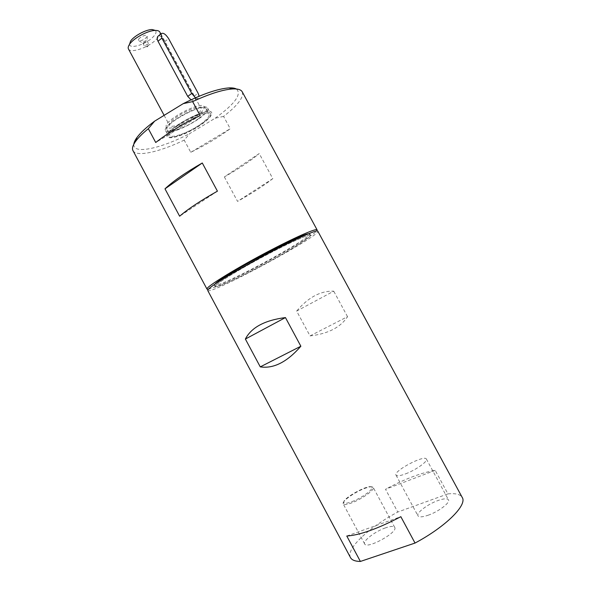 <?xml version="1.0" encoding="UTF-8"?>
<svg xmlns="http://www.w3.org/2000/svg" width="591" height="591" viewBox="0 0 591 591"><rect width="100%" height="100%" fill="white"/><g stroke="black" fill="none" stroke-linecap="round" stroke-linejoin="round"><path stroke-width="0.44" stroke-dasharray="2.96 2.22" d="M197.298 127.183C206.096 121.65 210.898 117.188 211.718 113.79C213.647 102.575 157.686 132.709 168.117 137.267C171.53 139.328 185.847 134.297 197.298 127.183M177.337 125.935C188.714 117.328 207.921 110.295 209.111 114.129C209.79 116.154 207.16 119.367 201.206 123.77C189.992 132.103 171.309 139.062 169.831 135.28C169.1 133.396 171.597 130.279 177.337 125.935M405.662 473.827C415.931 469.993 428.18 461.216 426.399 459.074C424.648 454.449 393.074 471.123 396.014 475.112C396.916 476.316 400.137 475.881 405.662 473.827M351.889 501.678C361.618 498.117 373.97 489.06 371.746 487.235C369.567 483.468 341.908 498.605 343.829 502.513C344.405 503.717 347.094 503.436 351.889 501.678M286.642 251.663C261.806 266.238 225.696 284.463 217.163 286.546C211.548 287.736 217.99 282.764 236.503 271.638C252.689 262.064 275.362 249.971 290.957 242.591C306.965 235.152 313.09 233.26 309.344 236.917C305.843 239.931 298.278 244.851 286.642 251.663C261.806 266.238 225.696 284.463 217.163 286.546L215.087 286.62C213.809 285.231 234.812 271.941 261.126 257.787C287.433 243.61 310.09 233.393 310.541 235.225L309.344 236.917C305.843 239.931 298.278 244.851 286.642 251.663M310.031 335.91C327.961 333.841 340.46 327.429 347.538 316.673L310.031 335.91L296.645 311.073L333.738 291.186C320.618 290.72 308.251 297.347 296.645 311.073M347.538 316.673L333.738 291.186M207.729 290.499C209.436 295.618 321.164 235.454 317.832 231.214M308.495 233.777L309.824 233.896C309.558 235.706 301.602 241.209 285.963 250.407C257.454 267.221 215.08 288.053 214.378 285.29L215.013 284.116M148.208 45.603L146.324 46.659L144.751 46.659L145.467 45.463C147.093 44.332 148.245 43.985 148.932 44.406L148.208 45.603M139.912 37.868C138.264 39.346 137.939 40.314 138.937 40.779C142.438 40.668 145.201 39.176 147.225 36.317C146.598 34.559 144.16 35.083 139.912 37.868M143.539 41.887C145.164 40.757 146.317 40.402 147.011 40.838L143.059 43.261L143.539 41.887M128.454 48.972C130.293 53.271 145.733 48.58 154.354 41.252C158.913 37.403 160.737 34.344 159.829 32.077M129.495 44.399C129.828 48.935 143.665 45.175 151.318 38.607C155.559 34.965 156.933 32.239 155.44 30.429M194.794 116.279C199.536 112.718 201.612 110.103 201.029 108.434C199.182 102.841 165.872 120.778 169.521 125.395C170.74 128.557 185.818 123.046 194.794 116.279M191.048 99.813C193.464 101.142 194.964 101.356 195.547 100.44C195.769 99.606 195.311 98.187 194.173 96.185L164.756 41.666C162.821 37.728 160.782 35.755 158.647 35.755M196.663 116.139C203.075 111.3 205.424 107.976 203.725 106.181C199.352 101.556 164.704 120.217 166.16 126.408C165.864 131.446 185.182 124.804 196.663 116.139M198.45 118.651C204.383 114.218 206.998 110.968 206.281 108.899L205.823 108.382C201.346 103.639 165.347 123.024 166.847 129.37L167.017 130.042C168.546 133.921 187.258 127.028 198.45 118.651M195.518 97.788C197.158 98.815 198.295 98.86 198.923 97.921L199.152 96.23M197.283 127.154C206.089 121.613 210.898 117.151 211.711 113.76C213.647 102.539 157.657 132.679 168.088 137.245C171.508 139.306 185.833 134.275 197.283 127.154M223.583 116.412L215.227 118.185L189.785 133.529L184.2 140.126L190.753 152.308C205.505 145.142 218.67 137.275 230.231 128.712L223.583 116.412C237.818 105.368 244.039 97.168 242.229 91.819M133.832 144.211C132.547 154.849 161.277 148.518 189.785 133.529M215.227 118.185C234.974 103.876 242.029 94.139 236.385 88.99M206.82 107.385C200.393 102.967 160.981 125.381 165.628 130.766C168.509 137.925 212.051 114.484 207.655 108.138L206.82 107.385M209.642 112.615C203.304 108.36 163.87 130.759 168.428 135.974C171.205 142.956 214.762 119.5 210.462 113.339L209.642 112.615M132.975 150.646C136.322 157.317 159.54 152.02 184.2 140.126M208.291 289.346L217.045 286.384C243.115 275.879 310.401 238.587 316.562 231.051M224.358 176.916L237.545 201.383C252.061 193.264 263.815 185.685 272.806 178.652L259.22 153.549L224.358 176.916C238.83 168.753 250.451 160.966 259.22 153.549M200.157 115.57L155.729 142.505M190.753 152.308L230.231 128.712M272.806 178.652L237.545 201.383M217.429 191.159L179.634 216.21M364.351 488.558C369.153 486.748 372.071 486.327 373.12 487.294L373.216 487.427C375.078 489.629 362.002 499.1 351.785 502.838C346.858 504.648 343.992 504.987 343.186 503.864L343.127 503.709C341.93 501.168 354.563 492.222 364.351 488.558M385.472 527.874C375.263 531.316 362.601 540.987 364.647 543.919C366.649 549.696 398.43 532.218 394.714 527.394C393.672 525.968 390.592 526.123 385.472 527.874M428.039 515.263C438.5 511.74 450.564 502.542 448.466 499.816C447.291 498.287 443.841 498.508 438.116 500.488C427.854 504.034 416.005 512.988 417.977 515.84C419.056 517.347 422.41 517.155 428.039 515.263M346.784 536.03L400.838 516.689M435.198 470.355L385.502 489.267L397.765 512.035L447.941 493.884L435.198 470.355C421.383 472.674 404.813 478.976 385.502 489.267M447.941 493.884C455.565 493.123 460.33 494.312 462.236 497.467M350.515 557.623C345.558 548.973 369.065 527.312 397.765 512.035M194.173 96.185L198.111 93.238M164.756 41.666L168.59 38.555M214.378 285.29L215.087 286.62M309.824 233.896L310.541 235.225M148.068 45.721L147.506 46.778L146.324 46.659M138.937 40.779L143.059 43.261M147.225 36.317L147.026 41.126M147.011 40.838L148.932 44.406M142.83 43.091L144.751 46.659M164.121 115.348L169.521 125.395M160.841 33.953L201.029 108.434M166.16 126.408L166.847 129.37M203.725 106.181L205.823 108.382M167.017 130.042L169.831 135.28M206.281 108.899L209.111 114.129M195.547 100.44L198.923 97.921M165.628 130.766L168.428 135.974M207.655 108.138L210.462 113.339M371.746 487.235L373.12 487.294M343.829 502.513L343.127 503.709M364.647 543.919L343.186 503.864M394.714 527.394L373.216 487.427M426.399 459.074L448.466 499.816M396.014 475.112L417.977 515.832"/><path stroke-width="0.89" d="M285.446 317.574L300.863 346.23L260.269 366.878L245.376 339.049C251.389 327.407 264.746 320.248 285.446 317.574L245.376 339.049M300.863 346.23C287.145 361.988 273.618 368.873 260.269 366.878M415.03 543.055C445.983 526.566 467.444 504.884 462.236 497.467L317.832 231.214C317.736 228.902 291.444 240.722 261.067 257.115L232.204 273.352C215.582 283.281 207.426 288.999 207.729 290.499L350.515 557.623C351.837 560.076 355.125 561.354 360.384 561.45L346.784 536.03C359.978 535.114 377.996 528.664 400.838 516.689L415.03 543.055L360.384 561.45M215.013 284.116C219.918 277.209 300.029 234.073 308.495 233.777M160.841 33.953L159.829 32.077C159.208 30.968 157.753 30.422 155.463 30.437C148.119 30.289 133.411 38.208 129.488 44.421C128.217 46.32 127.87 47.834 128.454 48.972L164.121 115.348M155.44 30.429L152.168 29.55C146.029 29.424 133.839 35.992 130.567 41.178L129.495 44.399M158.647 35.755L157.723 36.509C156.992 37.713 157.08 39.294 158.004 41.252L187.753 96.429L191.048 99.813M199.152 96.23L198.111 93.238L168.59 38.555C165.524 33.968 163.013 32.372 161.048 33.776L161.86 38.105L191.713 93.444L195.518 97.788M316.562 231.051L317.108 229.892L242.229 91.819C241.047 89.662 237.855 88.702 232.662 88.938C222.918 89.588 209.576 93.814 192.622 101.6L200.157 115.57C182.9 123.859 168.088 132.842 155.729 142.505L148.326 128.69L154.591 121.185C146.383 127.264 140.518 132.679 137.001 137.437C135.058 140.097 134.002 142.357 133.832 144.211M154.591 121.185L183.21 103.654L192.622 101.6M236.385 88.99C234.738 88.111 232.27 87.749 228.976 87.911C217.739 88.739 202.484 93.984 183.21 103.654M148.326 128.69C142.712 133.285 138.545 137.415 135.834 141.072C132.776 145.283 131.823 148.474 132.975 150.646L207.02 289.169L208.291 289.346M317.108 229.892C316.739 228.008 297.827 236.082 272.303 249.35C237.87 267.132 204.375 287.78 207.02 289.169M202.277 162.99C185.485 172.594 173.052 181.208 164.985 188.832L202.277 162.99L217.429 191.159C200.571 200.696 187.968 209.044 179.634 216.21L164.985 188.832M187.753 96.429L191.713 93.444M161.86 38.105L158.004 41.252M130.567 41.178L129.488 44.421M152.168 29.55L155.463 30.437M157.723 36.509L161.048 33.776M137.001 137.437L135.834 141.072M228.976 87.911L232.662 88.938"/></g></svg>
